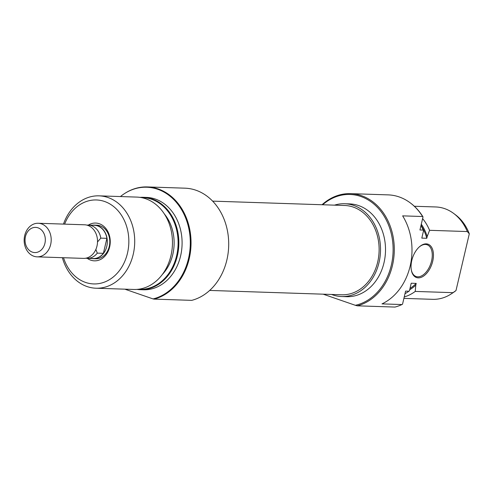 <?xml version="1.0" encoding="UTF-8"?>
<svg xmlns="http://www.w3.org/2000/svg" width="494" height="494" viewBox="0 0 494 494"><rect width="100%" height="100%" fill="white"/><g stroke="black" fill="none" stroke-linecap="round" stroke-linejoin="round"><path stroke-width="0.74" d="M88.364 225.085A18.902 15.209 91.9 0 1 104.845 227.326A18.902 15.209 91.9 0 1 109.637 246.994A18.902 15.209 91.9 0 1 87.265 258.337M91.334 258.473A16.802 13.517 -88.1 0 0 93.236 258.702L95.731 258.782A16.802 13.517 -88.1 0 0 109.26 246.475A16.802 13.517 -88.1 0 0 96.836 225.196L94.342 225.116A16.802 13.517 -88.1 0 0 92.434 225.221M191.74 300.358A56.711 45.621 -88.1 0 0 226.87 259.992A56.711 45.621 -88.1 0 0 184.941 188.177L147.28 186.93A56.711 45.621 91.9 0 1 189.208 258.745A56.711 45.621 91.9 0 1 154.085 299.117L191.74 300.358M96.003 288.218L133.751 289.459A46.208 37.174 -88.1 0 0 170.967 255.608A46.208 37.174 -88.1 0 0 136.801 197.094L99.053 195.846A46.208 37.174 91.9 0 1 133.219 254.361A46.208 37.174 91.9 0 1 96.003 288.218A46.208 37.174 91.9 0 1 62.368 257.683M138.258 289.268A45.905 36.927 -88.1 0 0 176.624 255.725A45.905 36.927 -88.1 0 0 141.284 197.581M139.993 197.372A46.208 37.174 91.9 0 1 143.192 197.304A46.208 37.174 91.9 0 1 177.358 255.818A46.208 37.174 91.9 0 1 140.148 289.669A46.208 37.174 91.9 0 1 136.955 289.398M124.84 289.169L153.066 298.919A56.402 45.374 -88.1 0 0 188.473 258.646A56.402 45.374 -88.1 0 0 173.82 199.607A56.402 45.374 -88.1 0 0 124.173 193.809A56.402 45.374 -88.1 0 0 120.431 196.55M124.371 193.685A56.711 45.621 91.9 0 1 124.562 193.555A56.711 45.621 91.9 0 1 147.28 186.93M63.522 257.72A42.009 33.796 -88.1 0 0 96.484 283.877A42.009 33.796 -88.1 0 0 127.483 253.163A42.009 33.796 -88.1 0 0 107.217 202.552A42.009 33.796 -88.1 0 0 64.634 224.134M140.148 289.669L143.39 289.78A46.208 37.174 -88.1 0 0 180.6 255.929A46.208 37.174 -88.1 0 0 146.434 197.409L143.192 197.304M162.322 274.497A40.959 32.95 -88.1 0 0 172.807 254.404A40.959 32.95 -88.1 0 0 164.323 213.908M63.473 224.097A46.208 37.174 91.9 0 1 99.053 195.846M154.085 299.117L153.066 298.919M93.236 258.702A16.802 13.517 -88.1 0 0 106.766 246.395A16.802 13.517 -88.1 0 0 94.342 225.116M37.124 256.849L83.449 258.381A16.802 13.517 -88.1 0 0 96.978 246.068A16.802 13.517 -88.1 0 0 84.554 224.789L38.229 223.263A16.802 13.517 91.9 0 1 50.654 244.542A16.802 13.517 91.9 0 1 37.124 256.849A16.802 13.517 91.9 0 1 24.7 235.57A16.802 13.517 91.9 0 1 38.229 223.263M25.453 236.607A12.603 10.139 -88.1 0 0 32.338 252.119A12.603 10.139 -88.1 0 0 44.917 243.338A12.603 10.139 -88.1 0 0 38.032 227.833A12.603 10.139 -88.1 0 0 25.453 236.607M97.516 241.943L100.813 238.133A16.635 13.381 -88.1 0 0 88.247 225.079A16.635 13.381 -88.1 0 0 86.888 225.122M85.795 258.201A16.635 13.381 -88.1 0 0 87.148 258.331A16.635 13.381 -88.1 0 0 97.293 253.132L95.873 249.414M97.293 253.132L103.388 253.329L106.902 238.336L100.813 238.133M106.902 238.336A16.635 13.381 -88.1 0 0 94.335 225.283L88.247 225.079M87.148 258.331L93.243 258.535A16.635 13.381 -88.1 0 0 103.388 253.329M212.63 201.132L344.645 205.485A44.676 35.939 91.9 0 1 377.675 262.061A44.676 35.939 91.9 0 1 341.7 294.788L209.678 290.435M411.774 260.517A17.642 10.17 -70.9 0 1 419.548 246.697A17.642 10.17 -70.9 0 1 430.632 245.956A17.642 10.17 -70.9 0 1 432.719 261.209A17.642 10.17 -70.9 0 1 421.598 277.177A17.642 10.17 -70.9 0 1 411.379 270.335A17.642 10.17 -70.9 0 1 411.774 260.517M411.317 269.996A16.802 9.689 109.1 0 0 416.109 276.517A16.802 9.689 109.1 0 0 431.571 260.968A16.802 9.689 109.1 0 0 427.088 244.752A16.802 9.689 109.1 0 0 419.289 246.932M322.045 204.744A56.711 45.621 91.9 0 1 350.53 193.642A56.711 45.621 91.9 0 1 392.458 265.457A56.711 45.621 91.9 0 1 357.329 305.823L355.371 305.304A55.871 44.948 -88.1 0 0 391.31 265.216A55.871 44.948 -88.1 0 0 374.508 204.572A55.871 44.948 -88.1 0 0 322.656 204.763M334.512 205.152A46.417 37.34 91.9 0 1 344.701 203.744A46.417 37.34 91.9 0 1 379.022 262.53A46.417 37.34 91.9 0 1 341.638 296.536A46.417 37.34 91.9 0 1 331.567 294.455M344.701 203.744L349.69 203.911A46.417 37.34 91.9 0 1 384.011 262.691A46.417 37.34 91.9 0 1 346.627 296.696L341.638 296.536M410.607 203.133A56.402 45.374 91.9 0 1 410.792 203.269A56.402 45.374 91.9 0 1 423.006 216.903L422.592 216.52L402.641 215.859A56.711 45.621 91.9 0 1 410.162 266.038A56.711 45.621 91.9 0 1 381.998 303.89L401.949 304.545L402.53 304.199L405.605 291.108L408.847 291.213L409.446 290.799A45.905 36.927 91.9 0 1 407.433 292.22A45.905 36.927 91.9 0 1 407.241 292.343M422.592 216.52A56.711 45.621 -88.1 0 0 410.421 202.991A56.711 45.621 -88.1 0 0 388.185 194.883L350.53 193.642M403.894 298.376L432.67 299.327A46.208 37.174 -88.1 0 0 451.189 293.93A46.208 37.174 -88.1 0 0 452.986 292.67L415.238 291.423A46.208 37.174 91.9 0 1 404.234 296.931M421.753 226.567A40.959 32.95 91.9 0 1 426.791 238.281L427.193 236.552A42.009 33.796 -88.1 0 0 421.296 224.202M409.687 289.756A42.009 33.796 -88.1 0 0 415.8 285.124L416.207 283.395A40.959 32.95 91.9 0 1 410.008 288.403M416.207 283.395L411.218 283.229L409.446 290.799M404.987 293.726A46.208 37.174 -88.1 0 0 407.044 292.473A46.208 37.174 -88.1 0 0 408.847 291.213M453.838 213.569L455.684 214.958A44.682 35.945 91.9 0 1 469.3 233.823L467.318 231.556A46.208 37.174 -88.1 0 0 453.838 213.569A46.208 37.174 -88.1 0 0 435.72 206.961L414.349 206.257M421.049 225.252A45.905 36.927 91.9 0 1 423.574 230.544L423.179 230.099A46.208 37.174 -88.1 0 0 420.993 225.499M415.8 285.124L415.238 291.423M452.986 292.67L455.993 290.565A44.682 35.945 91.9 0 1 453.115 292.664L451.189 293.93M455.993 290.565L469.3 233.823M422.611 218.595A46.208 37.174 91.9 0 1 429.57 230.309L467.318 231.556M423.574 230.544L421.802 238.114L426.791 238.281M423.006 216.903L419.937 229.988L423.179 230.099M401.949 304.545A56.711 45.621 -88.1 0 1 394.99 307.07L357.329 305.823M355.371 305.304L323.175 294.177M429.57 230.309L427.193 236.552M124.173 193.809L124.562 193.555M410.792 203.269L410.421 202.991M407.433 292.22L407.044 292.473"/></g></svg>
